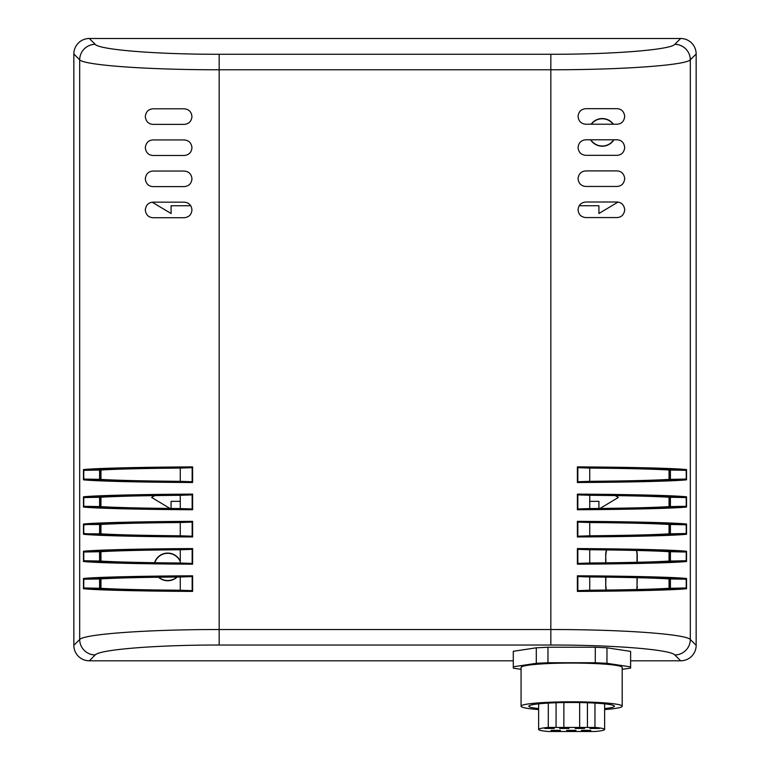 <?xml version="1.0" encoding="UTF-8"?>
<svg xmlns="http://www.w3.org/2000/svg" width="770" height="770" viewBox="0 0 770 770"><rect width="100%" height="100%" fill="white"/><g stroke="black" fill="none" stroke-linecap="round" stroke-linejoin="round"><path stroke-width="1.16" d="M548.298 731.5A33.004 2.878 0 0 1 538.625 729.469A33.004 2.878 0 0 1 548.298 727.429L594.969 727.429A33.004 2.878 0 0 1 604.633 729.469A33.004 2.878 0 0 1 594.969 731.5L548.298 731.5M560.435 730.364L551.099 730.364L560.435 730.364M584.555 728.468L575.219 728.468L584.555 728.468M554.217 728.468L544.881 728.468L554.217 728.468M575.999 730.364L566.662 730.364L575.999 730.364M599.329 728.468L589.993 728.468L599.329 728.468M568.991 728.468L559.655 728.468L568.991 728.468M590.773 730.364L581.437 730.364L590.773 730.364M587.433 702.75L587.433 727.429M579.656 727.429L579.656 702.558M594.969 727.429L594.969 703.097M538.625 708.593A42.783 3.725 0 0 1 528.846 706.215A42.783 3.725 0 0 1 571.629 702.49A42.783 3.725 0 0 1 614.412 706.215A42.783 3.725 0 0 1 604.633 708.593M548.298 703.097L548.298 727.429M563.852 702.548L563.852 727.429M556.075 727.429L556.075 702.74M538.625 709.555A50.56 4.408 0 0 1 521.069 706.215A50.56 4.408 0 0 1 571.629 701.807A50.56 4.408 0 0 1 622.199 706.215A50.56 4.408 0 0 1 604.633 709.555M622.199 706.215L622.199 667.475A50.56 4.408 0 0 0 571.629 663.066A50.56 4.408 0 0 0 521.069 667.475L521.069 706.215M536.305 647.811L547.971 647.224L547.971 662.729L536.305 663.317L536.305 647.811L513.292 651.285L513.292 668.158L521.069 669.332M595.287 647.224L606.962 647.811L606.962 663.317L595.287 662.729L595.287 647.224L547.971 647.224M622.199 669.332L630.62 668.062L630.62 651.391L606.962 647.811M595.287 662.729L547.971 662.729M630.62 666.887L606.962 663.317M536.305 663.317L513.292 666.791M636.347 550.454A15.554 15.554 0 0 1 637.031 555.016L637.252 555.016A15.775 15.775 0 0 0 636.578 550.463M606.539 549.934A15.775 15.775 0 0 0 605.701 555.016L605.923 562.841M637.252 555.016L637.252 562.283M637.252 577.702L637.031 586.124A15.554 15.554 0 0 1 636.655 589.522M605.923 577.144L605.701 586.124A15.775 15.775 0 0 0 606.202 590.061M636.886 589.522A15.775 15.775 0 0 0 637.252 586.124M605.701 586.124L605.701 577.144M605.701 562.841L605.701 555.016M154.558 562.706A13.831 13.831 0 0 1 180.267 561.08M177.196 577.009A13.831 13.831 0 0 1 158.505 577.221M591.1 124.22A13.831 13.831 0 0 1 613.43 124.22M613.95 139.784A13.831 13.831 0 0 1 590.58 139.784M615.288 495.601L618.368 497.449L600.023 508.46M598.916 508.469L598.916 501.337L589.733 501.337M154.712 495.601L151.632 497.449L169.977 508.46M171.084 508.469L171.084 501.337L180.267 501.337M579.194 205.744L598.916 205.744L598.916 213.521L617.992 202.077M190.729 205.744L171.084 205.744L171.084 213.521L152.219 202.202M590.84 139.784A13.61 13.61 0 0 0 613.7 139.784M613.161 124.22A13.61 13.61 0 0 0 591.37 124.22M158.832 577.221A13.61 13.61 0 0 0 176.869 577.009M180.267 561.619A13.61 13.61 0 0 0 154.789 562.706M605.923 555.016A15.554 15.554 0 0 1 606.77 549.934M606.423 590.061A15.554 15.554 0 0 1 605.923 586.124M637.031 586.124L637.031 577.702M637.031 562.293L637.031 555.016M585.835 202.01L616.953 202.01C621.477 202.269 624.066 204.859 624.73 209.787C624.066 214.715 621.477 217.313 616.953 217.564L585.835 217.564C581.167 217.15 578.568 214.56 578.058 209.787C578.568 205.022 581.167 202.423 585.835 202.01M585.835 170.892L616.953 170.892C621.477 171.152 624.066 173.741 624.73 178.669C624.066 183.606 621.477 186.196 616.953 186.456L585.835 186.456C581.167 186.032 578.568 183.443 578.058 178.669C578.568 173.905 581.167 171.306 585.835 170.892M585.835 139.784L616.953 139.784C621.477 140.034 624.066 142.623 624.73 147.561C624.066 152.489 621.477 155.078 616.953 155.338L585.835 155.338C581.167 154.924 578.568 152.325 578.058 147.561C578.568 142.787 581.167 140.198 585.835 139.784M585.835 108.666L616.953 108.666C621.477 108.916 624.066 111.515 624.73 116.443C624.066 121.371 621.477 123.97 616.953 124.22L585.835 124.22C581.167 123.806 578.568 121.217 578.058 116.443C578.568 111.669 581.167 109.08 585.835 108.666M184.184 124.374L153.066 124.374C148.543 124.114 145.953 121.525 145.289 116.588C145.953 111.66 148.543 109.07 153.066 108.811L184.184 108.811C188.852 109.234 191.451 111.823 191.961 116.588C191.451 121.362 188.852 123.951 184.184 124.374M184.184 155.482L153.066 155.482C148.543 155.232 145.953 152.633 145.289 147.705C145.953 142.777 148.543 140.188 153.066 139.928L184.184 139.928C188.852 140.342 191.451 142.941 191.961 147.705C191.451 152.479 188.852 155.068 184.184 155.482M184.184 186.6L153.066 186.6C148.543 186.35 145.953 183.751 145.289 178.823C145.953 173.895 148.543 171.296 153.066 171.046L184.184 171.046C188.852 171.46 191.451 174.049 191.961 178.823C191.451 183.597 188.852 186.186 184.184 186.6M184.184 217.718L153.066 217.718C148.543 217.458 145.953 214.869 145.289 209.941C145.953 205.013 148.543 202.414 153.066 202.163L184.184 202.163C188.852 202.577 191.451 205.167 191.961 209.941C191.451 214.705 188.852 217.304 184.184 217.718M219.161 54.275C156.58 54.372 99.503 49.8 95.182 44.333L89.349 38.5A15.679 15.554 -135 0 0 73.843 53.996L79.676 59.829C84.546 65.296 148.754 69.868 219.161 69.772L550.839 69.772C621.246 69.868 685.454 65.296 690.324 59.829L696.157 53.996A15.679 15.554 -45 0 0 680.651 38.5L674.818 44.333A15.554 15.438 45 0 1 690.324 59.829L690.324 639.475C685.454 634.008 621.246 629.437 550.839 629.533L219.161 629.533C148.754 629.437 84.546 634.008 79.676 639.475A15.554 15.438 45 0 0 95.182 654.972C99.503 649.514 156.58 644.933 219.161 645.029L550.839 645.029L550.839 54.275L219.161 54.275L219.161 645.029M89.349 38.5L680.651 38.5M550.839 645.029C613.421 644.933 670.497 649.514 674.818 654.972L680.651 660.804A15.679 15.554 45 0 0 696.157 645.308L696.157 53.996M680.651 660.804L630.62 660.804M513.292 660.804L89.349 660.804L95.182 654.972M95.182 44.333A15.554 15.438 135 0 0 79.676 59.829L79.676 639.475L73.843 645.308A15.679 15.554 135 0 0 89.349 660.804M73.843 645.308L73.843 53.996M669.563 551.715L669.563 561.051C654.115 562.013 627.502 562.668 589.733 563.005L578.385 563.399L577.385 564.189C629.61 563.929 673.846 562.851 686.532 561.503L685.473 560.753L670.4 561.051L670.4 551.715L685.473 552.003L686.532 551.262C673.846 549.915 629.61 548.827 577.385 548.577L578.385 549.356L589.733 549.741C627.502 550.098 654.115 550.752 669.563 551.715L670.4 551.715M686.532 524.033C673.846 522.686 629.61 521.608 577.385 521.348L578.385 522.137L589.733 522.512L589.733 535.795L578.385 536.17L577.385 536.96C629.61 536.709 673.846 535.622 686.532 534.274L685.473 533.533L670.4 533.822L670.4 524.486L685.473 524.784L686.532 524.033L686.532 534.274M686.532 496.804C673.846 495.466 629.61 494.378 577.385 494.128L578.385 494.908L589.733 495.283C627.502 495.639 654.115 496.294 669.563 497.266L685.473 497.555L686.532 496.804L686.532 507.055L685.473 506.304L670.4 506.593L670.4 497.266M589.733 495.283L589.733 508.575L578.385 508.951L577.385 509.73C629.61 509.48 673.846 508.393 686.532 507.055M669.563 470.037L669.563 479.373C654.115 480.336 627.502 480.99 589.733 481.327L578.385 481.722L577.385 482.511C629.61 482.251 673.846 481.173 686.532 479.825L685.473 479.075L670.4 479.373L670.4 470.037L669.563 470.037C654.115 469.074 627.502 468.42 589.733 468.073L578.385 467.688C629.437 467.939 672.595 469.007 685.473 470.326L686.532 469.584C673.846 468.237 629.61 467.149 577.385 466.899L578.385 467.688M686.532 578.482C673.846 577.144 629.61 576.056 577.385 575.806L578.385 576.586L589.733 576.961C627.502 577.317 654.115 577.972 669.563 578.944L685.473 579.232L686.532 578.482L686.532 588.732L685.473 587.982L670.4 588.27L670.4 578.944M669.563 578.944L669.563 588.27C654.115 589.243 627.502 589.897 589.733 590.234L578.385 590.629L577.385 591.408C629.61 591.158 673.846 590.07 686.532 588.732M589.733 522.532C627.502 522.869 654.115 523.523 669.563 524.486L670.4 524.486M670.4 470.037L685.473 470.326M589.733 481.346L589.733 468.064M83.766 533.803L83.468 534.274C96.154 535.622 140.39 536.709 192.615 536.96L191.615 536.17L180.267 535.795C142.498 535.439 115.885 534.784 100.437 533.822L83.766 533.803L83.766 524.514L100.437 524.486C115.885 523.523 142.498 522.869 180.267 522.532M180.267 535.795L180.267 522.512L191.615 522.137L192.615 521.348C140.39 521.608 96.154 522.686 83.468 524.033L83.766 524.514M192.615 494.128C140.39 494.378 96.154 495.466 83.468 496.804L84.527 497.555L100.437 497.266C115.885 496.294 142.498 495.639 180.267 495.303L191.615 494.908L192.615 494.128L192.615 509.73L191.615 508.951L180.267 508.575L180.267 495.283M100.437 497.266L100.437 506.593L84.527 506.304L83.468 507.055C96.154 508.393 140.39 509.48 192.615 509.73M192.615 466.899C140.39 467.149 96.154 468.237 83.468 469.584L84.527 470.326L100.437 470.037C115.885 469.074 142.498 468.42 180.267 468.073L191.615 467.688L192.615 466.899L192.615 482.511L191.615 481.722L180.267 481.346C142.498 480.99 115.885 480.336 100.437 479.373L84.527 479.075L83.468 479.825C96.154 481.173 140.39 482.251 192.615 482.511M83.468 588.732C96.154 590.07 140.39 591.158 192.615 591.408L191.615 590.629L180.267 590.244C142.498 589.897 115.885 589.243 100.437 588.27L84.527 587.982L83.468 588.732L83.468 578.482L84.527 579.232L100.437 578.944C115.885 577.972 142.498 577.317 180.267 576.98L191.615 576.586L192.615 575.806C140.39 576.056 96.154 577.144 83.468 578.482M192.615 548.577C140.39 548.827 96.154 549.915 83.468 551.262L84.527 552.003L100.437 551.715C115.885 550.752 142.498 550.098 180.267 549.751L191.615 549.356L192.615 548.577L192.615 564.189L191.615 563.399L180.267 563.024C142.498 562.668 115.885 562.013 100.437 561.051L84.527 560.753L83.468 561.503C96.154 562.851 140.39 563.929 192.615 564.189M180.267 549.741L180.267 563.024M180.267 468.064L180.267 481.346M99.6 588.27L99.6 578.944M99.6 479.373L99.6 470.037M100.437 470.037L100.437 479.373M99.6 506.593L99.6 497.266M99.6 533.822L99.6 524.486M100.437 524.486L100.437 533.822M99.6 561.051L99.6 551.715M100.437 551.715L100.437 561.051M100.437 578.944L100.437 588.27M180.267 576.961L180.267 590.244M670.4 506.593L669.563 506.593L669.563 497.266M670.4 533.822L669.563 533.822L669.563 524.486M589.733 563.024L589.733 549.741M669.563 561.051L670.4 561.051M589.733 590.244L589.733 576.961M669.563 588.27L670.4 588.27M669.563 479.373L670.4 479.373M180.267 508.556C142.498 508.219 115.885 507.565 100.437 506.593M669.563 533.822C654.115 534.784 627.502 535.439 589.733 535.785M669.563 506.593C654.115 507.565 627.502 508.219 589.733 508.556M669.053 469.998L669.053 479.402M669.053 497.228L669.053 506.631M669.053 524.457L669.053 533.86M669.053 551.676L669.053 561.08M669.053 578.905L669.053 588.309M100.947 588.309L100.947 578.905M100.947 561.08L100.947 551.676M100.947 533.86L100.947 524.457M100.947 506.631L100.947 497.228M100.947 479.402L100.947 469.998M696.157 645.308L690.324 639.475A15.554 15.438 -45 0 1 674.818 654.972M685.473 560.753C672.595 562.071 629.437 563.139 578.385 563.399M578.385 549.356C629.437 549.616 672.595 550.685 685.473 552.003M577.385 548.577L577.385 564.189M577.846 549.087L577.846 563.678M686.532 561.503L686.532 551.262M686.234 561.022L686.234 551.734M577.385 521.348L577.385 536.96M577.385 494.128L577.385 509.73M577.385 466.899L577.385 482.511M686.532 479.825L686.532 469.584M577.385 575.806L577.385 591.408M685.473 533.533C672.595 534.852 629.437 535.92 578.385 536.17M578.385 522.137C629.437 522.397 672.595 523.456 685.473 524.784M577.846 521.868L577.846 536.449M686.234 533.803L686.234 524.514M685.473 587.982C672.595 589.3 629.437 590.369 578.385 590.629M578.385 576.586C629.437 576.846 672.595 577.914 685.473 579.232M577.846 576.316L577.846 590.898M686.234 588.251L686.234 578.963M685.473 506.304C672.595 507.623 629.437 508.691 578.385 508.951M578.385 494.908C629.437 495.168 672.595 496.236 685.473 497.555M577.846 494.638L577.846 509.22M686.234 506.573L686.234 497.285M685.473 479.075C672.595 480.403 629.437 481.462 578.385 481.722M577.846 467.409L577.846 482.001M686.234 479.344L686.234 470.056M191.615 536.17C140.564 535.92 97.405 534.852 84.527 533.533M84.527 524.784C97.405 523.456 140.564 522.397 191.615 522.137M83.468 524.033L83.468 534.274M192.615 536.96L192.615 521.348M192.153 536.449L192.153 521.868M83.468 496.804L83.468 507.055M83.468 469.584L83.468 479.825M192.615 591.408L192.615 575.806M83.468 551.262L83.468 561.503M191.615 508.951C140.564 508.691 97.405 507.623 84.527 506.304M84.527 497.555C97.405 496.236 140.564 495.168 191.615 494.908M83.766 497.285L83.766 506.573M192.153 509.22L192.153 494.638M191.615 563.399C140.564 563.139 97.405 562.071 84.527 560.753M84.527 552.003C97.405 550.685 140.564 549.616 191.615 549.356M83.766 551.734L83.766 561.022M192.153 563.678L192.153 549.087M191.615 481.722C140.564 481.462 97.405 480.403 84.527 479.075M84.527 470.326C97.405 469.007 140.564 467.939 191.615 467.688M83.766 470.056L83.766 479.344M192.153 482.001L192.153 467.409M84.527 579.232C97.405 577.914 140.564 576.846 191.615 576.586M191.615 590.629C140.564 590.369 97.405 589.3 84.527 587.982M83.766 578.963L83.766 588.251M192.153 590.898L192.153 576.316M674.818 44.333C670.497 49.8 613.421 54.372 550.839 54.275M604.633 703.847L604.633 729.469M538.625 703.847L538.625 729.469"/></g></svg>
